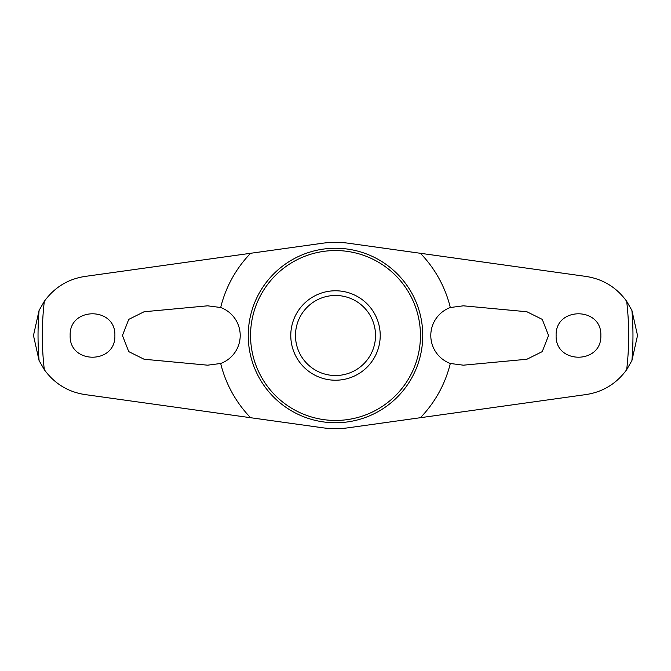 <?xml version="1.0" encoding="UTF-8"?>
<svg xmlns="http://www.w3.org/2000/svg" width="671" height="671" viewBox="0 0 671 671"><rect width="100%" height="100%" fill="white"/><g stroke="black" fill="none" stroke-linecap="round" stroke-linejoin="round"><path stroke-width="1.01" d="M220.692 307.519A118.163 118.163 0 0 1 250.619 253.286L84.923 276.444C68.081 279.027 54.544 287.314 44.32 301.313L39.094 310.396L33.55 335.165A301.95 301.95 0 0 0 33.55 335.835L39.094 360.604L44.32 369.687C54.494 383.653 68.031 391.948 84.923 394.556L250.619 417.714A118.163 118.163 0 0 1 220.692 363.481L207.624 365.183L144.097 359.245L128.731 351.612L122.466 335.5L128.731 319.388L144.097 311.755L207.624 305.817L220.692 307.519A29.818 29.818 0 0 1 220.692 363.481M450.308 307.519L463.376 305.817L526.903 311.755L542.269 319.388L548.534 335.5L542.269 351.612L526.903 359.245L463.376 365.183L450.308 363.481A29.818 29.818 0 0 1 450.308 307.519A118.163 118.163 0 0 0 420.381 253.286L586.077 276.444C602.969 279.052 616.506 287.347 626.68 301.313L631.906 310.396L637.45 335.165A301.95 301.95 0 0 1 637.45 335.835L631.906 360.604L626.68 369.687C616.456 383.686 602.919 391.973 586.077 394.556L348.392 427.771A93.168 93.168 0 0 1 322.608 427.771L250.619 417.714M556.125 335.5C555.026 306.555 601.971 306.588 600.839 335.5C601.954 364.428 555.018 364.428 556.125 335.5M114.875 335.5C115.974 364.445 69.029 364.412 70.161 335.5C69.046 306.572 115.982 306.572 114.875 335.5M290.778 335.5A44.722 44.722 0 0 1 335.5 290.778A44.722 44.722 0 0 1 380.222 335.5A44.722 44.722 0 0 1 335.5 380.222A44.722 44.722 0 0 1 290.778 335.5M375.525 335.5A40.025 40.025 0 0 0 335.5 295.475A40.025 40.025 0 0 0 295.475 335.5A40.025 40.025 0 0 0 335.5 375.525A40.025 40.025 0 0 0 375.525 335.5M420.381 417.714A118.163 118.163 0 0 0 450.308 363.481M250.619 253.286L322.608 243.229A93.168 93.168 0 0 1 348.392 243.229L420.381 253.286M39.094 310.396A297.471 297.471 0 0 0 39.094 360.604M250.551 335.5A84.949 84.949 0 0 0 335.5 420.449A84.949 84.949 0 0 0 420.449 335.5A84.949 84.949 0 0 0 335.5 250.551A84.949 84.949 0 0 0 250.551 335.5M335.5 422.755A87.255 87.255 0 0 0 422.755 335.5A87.255 87.255 0 0 0 335.5 248.245A87.255 87.255 0 0 0 248.245 335.5A87.255 87.255 0 0 0 335.5 422.755M631.906 360.604A297.471 297.471 0 0 0 631.906 310.396M44.32 301.313A293.177 293.177 0 0 0 44.32 369.687M626.68 369.687A293.177 293.177 0 0 0 626.68 301.313"/></g></svg>
